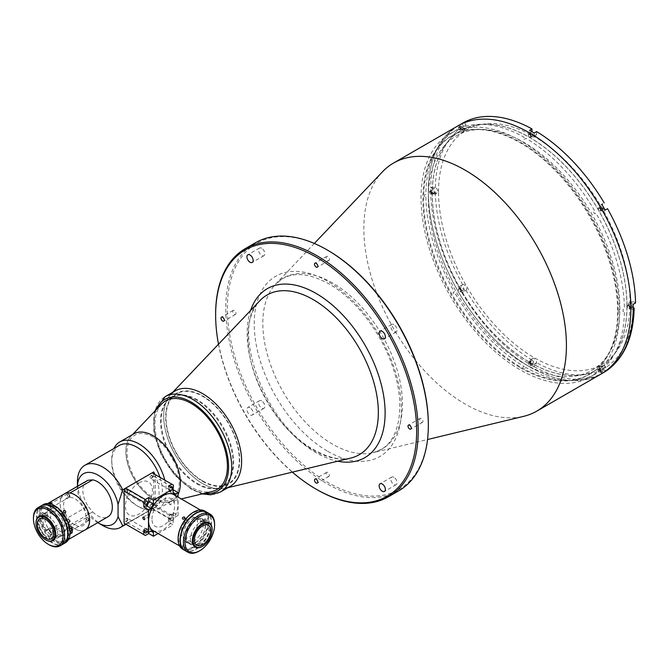 <?xml version="1.0" encoding="UTF-8"?>
<svg xmlns="http://www.w3.org/2000/svg" width="669" height="669" viewBox="0 0 669 669"><rect width="100%" height="100%" fill="white"/><g stroke="black" fill="none" stroke-linecap="round" stroke-linejoin="round"><path stroke-width="0.5" stroke-dasharray="3.35 2.51" d="M618.24 311.068A137.622 79.452 60 0 1 520.934 367.256A137.622 79.452 60 0 1 423.619 198.701A137.622 79.452 60 0 1 520.934 142.522A137.622 79.452 60 0 1 618.24 311.068M175.119 390.922A55.092 31.811 -120 0 0 166.673 435.067A55.092 31.811 -120 0 0 202.665 483.62A55.092 31.811 -120 0 0 230.211 486.346M161.421 404.218A51.237 29.578 -120 0 0 159.08 446.114A51.237 29.578 -120 0 0 191.183 487.099A51.237 29.578 -120 0 0 211.847 491.556M196.786 400.196A51.237 29.578 -120 0 0 171.172 397.654A51.237 29.578 -120 0 0 163.32 438.713A51.237 29.578 -120 0 0 196.786 483.863A51.237 29.578 -120 0 0 222.409 486.396A51.237 29.578 -120 0 0 230.261 445.345A51.237 29.578 -120 0 0 196.786 400.196M202.665 480.919A51.789 29.896 -120 0 0 239.285 459.779A51.789 29.896 -120 0 0 202.665 396.357A51.789 29.896 -120 0 0 166.046 417.498A51.789 29.896 -120 0 0 202.665 480.919M593.328 375.167L595.954 373.653A140.373 81.041 -120 0 0 624.394 310.792L623.031 311.578L623.031 309.513L624.394 308.727A140.373 81.041 -120 0 0 595.954 213.035L594.59 213.821L593.328 211.63L594.691 210.844A140.373 81.041 -120 0 0 526.035 138.366L524.672 139.152L523.426 138.834L522.882 138.115L524.245 137.329A140.373 81.041 -120 0 0 455.589 130.53L454.326 131.258A140.373 81.041 -120 0 0 425.885 194.119L424.522 194.905L424.522 196.97L425.885 196.184A140.373 81.041 -120 0 0 454.326 291.885L452.963 292.671L454.226 294.862L455.589 294.076A140.373 81.041 -120 0 0 524.245 366.553L522.882 367.34L523.426 368.059L524.672 368.368L526.035 367.582A140.373 81.041 -120 0 0 594.691 374.381L590.451 376.831A140.373 81.041 -120 0 0 611.968 264.355A140.373 81.041 -120 0 0 520.273 140.657A140.373 81.041 -120 0 0 450.086 133.7A140.373 81.041 -120 0 0 428.57 246.184A140.373 81.041 -120 0 0 520.273 369.882A140.373 81.041 -120 0 0 590.451 376.831M450.086 133.7L452.963 132.044M520.273 367.724A137.73 79.519 -120 0 0 617.654 311.495A137.73 79.519 -120 0 0 520.273 142.815A137.73 79.519 -120 0 0 422.883 199.044A137.73 79.519 -120 0 0 520.273 367.724M172.786 392.268L170.879 394.275A55.092 31.811 -120 0 0 168.053 439.307A55.092 31.811 -120 0 0 202.665 483.62A55.092 31.811 -120 0 0 225.194 488.337L227.878 487.693M393.941 324.607A4.407 2.542 -120 0 0 391.733 324.39A4.407 2.542 -120 0 0 391.056 327.919A4.407 2.542 -120 0 0 393.941 331.799A4.407 2.542 -120 0 0 396.14 332.016A4.407 2.542 -120 0 0 396.817 328.487A4.407 2.542 -120 0 0 393.941 324.607M250.03 407.689A4.407 2.542 -120 0 0 247.831 407.471A4.407 2.542 -120 0 0 247.154 411A4.407 2.542 -120 0 0 250.03 414.889A4.407 2.542 -120 0 0 252.238 415.106A4.407 2.542 -120 0 0 252.915 411.577A4.407 2.542 -120 0 0 250.03 407.689M261.721 400.94A4.407 2.542 -120 0 0 259.513 400.723A4.407 2.542 -120 0 0 258.844 404.26A4.407 2.542 -120 0 0 261.721 408.14A4.407 2.542 -120 0 0 263.921 408.358A4.407 2.542 -120 0 0 264.598 404.829A4.407 2.542 -120 0 0 261.721 400.94M261.721 248.266A4.407 2.542 -120 0 0 259.513 248.048A4.407 2.542 -120 0 0 258.844 251.586A4.407 2.542 -120 0 0 261.721 255.466A4.407 2.542 -120 0 0 263.921 255.683A4.407 2.542 -120 0 0 264.598 252.154A4.407 2.542 -120 0 0 261.721 248.266M393.941 477.281A4.407 2.542 -120 0 0 391.733 477.064A4.407 2.542 -120 0 0 391.056 480.593A4.407 2.542 -120 0 0 393.941 484.473A4.407 2.542 -120 0 0 396.14 484.691A4.407 2.542 -120 0 0 396.817 481.162A4.407 2.542 -120 0 0 393.941 477.281M421.319 418.459A2.316 1.338 -120 0 0 420.165 418.342A2.316 1.338 -120 0 0 419.814 420.199A2.316 1.338 -120 0 0 421.319 422.239A2.316 1.338 -120 0 0 422.482 422.356A2.316 1.338 -120 0 0 422.833 420.5A2.316 1.338 -120 0 0 421.319 418.459M234.334 310.508A2.316 1.338 -120 0 0 233.18 310.391A2.316 1.338 -120 0 0 232.829 312.247A2.316 1.338 -120 0 0 234.334 314.288A2.316 1.338 -120 0 0 235.496 314.397A2.316 1.338 -120 0 0 235.848 312.548A2.316 1.338 -120 0 0 234.334 310.508M327.827 472.439A2.316 1.338 -120 0 0 326.673 472.322A2.316 1.338 -120 0 0 326.321 474.179A2.316 1.338 -120 0 0 327.827 476.219A2.316 1.338 -120 0 0 328.989 476.336A2.316 1.338 -120 0 0 329.34 474.48A2.316 1.338 -120 0 0 327.827 472.439M327.827 256.528A2.316 1.338 -120 0 0 326.673 256.411A2.316 1.338 -120 0 0 326.321 258.267A2.316 1.338 -120 0 0 327.827 260.308A2.316 1.338 -120 0 0 328.989 260.417A2.316 1.338 -120 0 0 329.34 258.569A2.316 1.338 -120 0 0 327.827 256.528M327.827 250.315A142.137 82.061 -120 0 0 227.326 308.342A142.137 82.061 -120 0 0 327.827 482.424A142.137 82.061 -120 0 0 428.336 424.397M255.433 242.772A143.241 82.697 -120 0 0 233.473 357.555A143.241 82.697 -120 0 0 327.049 483.779A143.241 82.697 -120 0 0 398.665 490.87M382.509 171.757A143.241 82.697 -120 0 0 375.158 288.849A143.241 82.697 -120 0 0 465.139 404.051A143.241 82.697 -120 0 0 523.71 416.327M529.622 366.821A143.241 82.697 -120 0 0 601.239 373.921A143.241 82.697 60 0 1 490.862 335.545A143.241 82.697 60 0 1 428.336 191.393A143.241 82.697 60 0 1 457.997 125.822A143.241 82.697 -120 0 0 436.046 240.597A143.241 82.697 -120 0 0 529.622 366.821M599.533 208.385A1.38 0.794 60 0 1 600.503 210.066A1.38 0.794 60 0 1 599.533 210.635A1.38 0.794 60 0 1 598.554 208.945A1.38 0.794 60 0 1 599.533 208.385M529.622 134.578A1.38 0.794 60 0 1 530.592 136.267A1.38 0.794 60 0 1 529.622 136.827A1.38 0.794 60 0 1 528.644 135.146A1.38 0.794 60 0 1 529.622 134.578M459.703 127.654A1.38 0.794 60 0 1 460.682 129.343A1.38 0.794 60 0 1 459.703 129.903A1.38 0.794 60 0 1 458.733 128.222A1.38 0.794 60 0 1 459.703 127.654M430.752 191.668A1.38 0.794 60 0 1 431.722 193.349A1.38 0.794 60 0 1 430.752 193.91A1.38 0.794 60 0 1 429.774 192.229A1.38 0.794 60 0 1 430.752 191.668M459.703 289.108A1.38 0.794 60 0 1 460.682 290.798A1.38 0.794 60 0 1 459.703 291.358A1.38 0.794 60 0 1 458.733 289.669A1.38 0.794 60 0 1 459.703 289.108M529.622 362.907A1.38 0.794 60 0 1 530.592 364.597A1.38 0.794 60 0 1 529.622 365.157A1.38 0.794 60 0 1 528.644 363.476A1.38 0.794 60 0 1 529.622 362.907M599.533 369.832A1.38 0.794 60 0 1 600.503 371.521A1.38 0.794 60 0 1 599.533 372.081A1.38 0.794 60 0 1 598.554 370.4A1.38 0.794 60 0 1 599.533 369.832M628.484 305.825A1.38 0.794 60 0 1 629.462 307.514A1.38 0.794 60 0 1 628.484 308.075A1.38 0.794 60 0 1 627.514 306.394A1.38 0.794 60 0 1 628.484 305.825M529.622 362.322A137.73 79.519 -120 0 0 627.004 306.101A137.73 79.519 -120 0 0 529.622 137.413A137.73 79.519 -120 0 0 432.233 193.642A137.73 79.519 -120 0 0 529.622 362.322M218.495 344.209A142.137 82.061 -120 0 0 292.353 472.138M215.635 314.647A143.241 82.697 -120 0 0 316.922 489.624M202.665 481.371A52.341 30.214 -120 0 0 239.669 460.004A52.341 30.214 -120 0 0 202.665 395.906A52.341 30.214 -120 0 0 165.653 417.272A52.341 30.214 -120 0 0 202.665 481.371M430.619 192.806A143.241 82.697 60 0 1 430.593 190.088A143.241 82.697 60 0 1 430.619 187.404L433.01 188.783A3.303 1.907 60 0 1 435.168 191.702A3.303 1.907 60 0 1 434.666 194.345A3.303 1.907 60 0 1 433.01 194.186L430.702 192.764A143.241 82.697 -120 0 0 458.7 286.993L462.731 284.668A3.303 1.907 60 0 1 464.378 284.835A3.303 1.907 60 0 1 466.544 287.745A3.303 1.907 60 0 1 466.034 290.396L461.928 292.771A143.241 82.697 60 0 1 458.625 287.043L458.7 286.993M529.539 364.137L531.955 359.989A3.303 1.907 60 0 1 532.641 358.475A3.303 1.907 60 0 1 534.297 358.634A3.303 1.907 60 0 1 536.63 362.69L534.213 366.838A143.241 82.697 60 0 1 529.539 364.137L529.539 361.377A3.303 1.907 60 0 1 530.224 359.863A3.303 1.907 60 0 1 531.88 360.031A3.303 1.907 60 0 1 534.213 364.078L534.213 366.838M603.497 372.616A143.241 82.697 60 0 1 601.824 373.536L602.552 369.213A3.303 1.907 60 0 1 602.552 365.399A3.303 1.907 60 0 1 604.207 365.558A3.303 1.907 60 0 1 605.855 367.306L605.286 371.538M461.97 128.958A1.815 1.054 60 0 1 460.782 127.361A1.815 1.054 60 0 1 461.058 125.906A1.815 1.054 60 0 1 461.97 125.989A1.815 1.054 60 0 1 463.157 127.595A1.815 1.054 60 0 1 462.873 129.05A1.815 1.054 60 0 1 461.97 128.958M459.703 127.294A1.815 1.054 -120 0 0 458.8 127.21A1.815 1.054 -120 0 0 458.516 128.665A1.815 1.054 -120 0 0 459.703 130.263A1.815 1.054 -120 0 0 460.615 130.355A1.815 1.054 -120 0 0 460.899 128.9A1.815 1.054 -120 0 0 459.703 127.294M601.791 209.69A1.815 1.054 60 0 1 600.603 208.084A1.815 1.054 60 0 1 600.879 206.629A1.815 1.054 60 0 1 601.791 206.721A1.815 1.054 60 0 1 602.978 208.318A1.815 1.054 60 0 1 602.694 209.773A1.815 1.054 60 0 1 601.791 209.69M599.533 208.026A1.815 1.054 -120 0 0 598.621 207.934A1.815 1.054 -120 0 0 598.345 209.389A1.815 1.054 -120 0 0 599.533 210.994A1.815 1.054 -120 0 0 600.436 211.078A1.815 1.054 -120 0 0 600.72 209.623A1.815 1.054 -120 0 0 599.533 208.026M531.88 135.882A1.815 1.054 60 0 1 530.693 134.285A1.815 1.054 60 0 1 530.969 132.83A1.815 1.054 60 0 1 531.88 132.914A1.815 1.054 60 0 1 533.068 134.519A1.815 1.054 60 0 1 532.783 135.974A1.815 1.054 60 0 1 531.88 135.882M529.622 134.218A1.815 1.054 -120 0 0 528.711 134.135A1.815 1.054 -120 0 0 528.435 135.59A1.815 1.054 -120 0 0 529.622 137.187A1.815 1.054 -120 0 0 530.525 137.279A1.815 1.054 -120 0 0 530.81 135.824A1.815 1.054 -120 0 0 529.622 134.218M433.01 192.973A1.815 1.054 60 0 1 431.823 191.367A1.815 1.054 60 0 1 432.099 189.912A1.815 1.054 60 0 1 433.01 189.996A1.815 1.054 60 0 1 434.198 191.602A1.815 1.054 60 0 1 433.922 193.057A1.815 1.054 60 0 1 433.01 192.973M430.752 191.301A1.815 1.054 -120 0 0 429.841 191.217A1.815 1.054 -120 0 0 429.565 192.672A1.815 1.054 -120 0 0 430.752 194.278A1.815 1.054 -120 0 0 431.656 194.361A1.815 1.054 -120 0 0 431.94 192.906A1.815 1.054 -120 0 0 430.752 191.301M458.625 287.043L460.314 286.064A3.303 1.907 60 0 1 461.97 286.232A3.303 1.907 60 0 1 464.127 289.142A3.303 1.907 60 0 1 463.617 291.793L466.034 290.396M601.824 373.536L600.135 370.609A3.303 1.907 60 0 1 600.135 366.788A3.303 1.907 60 0 1 601.791 366.955A3.303 1.907 60 0 1 603.438 368.703L605.127 371.63M630.75 307.13A1.815 1.054 60 0 1 629.562 305.532A1.815 1.054 60 0 1 629.838 304.069A1.815 1.054 60 0 1 630.75 304.161A1.815 1.054 60 0 1 631.937 305.766A1.815 1.054 60 0 1 631.653 307.222A1.815 1.054 60 0 1 630.75 307.13M628.484 305.465A1.815 1.054 -120 0 0 627.581 305.373A1.815 1.054 -120 0 0 627.296 306.837A1.815 1.054 -120 0 0 628.484 308.434A1.815 1.054 -120 0 0 629.395 308.526A1.815 1.054 -120 0 0 629.671 307.071A1.815 1.054 -120 0 0 628.484 305.465M601.791 371.136A1.815 1.054 60 0 1 600.603 369.539A1.815 1.054 60 0 1 600.879 368.084A1.815 1.054 60 0 1 601.791 368.167A1.815 1.054 60 0 1 602.978 369.773A1.815 1.054 60 0 1 602.694 371.228A1.815 1.054 60 0 1 601.791 371.136M599.533 369.472A1.815 1.054 -120 0 0 598.621 369.388A1.815 1.054 -120 0 0 598.345 370.843A1.815 1.054 -120 0 0 599.533 372.441A1.815 1.054 -120 0 0 600.436 372.533A1.815 1.054 -120 0 0 600.72 371.078A1.815 1.054 -120 0 0 599.533 369.472M531.88 364.212A1.815 1.054 60 0 1 530.693 362.615A1.815 1.054 60 0 1 530.969 361.16A1.815 1.054 60 0 1 531.88 361.243A1.815 1.054 60 0 1 533.068 362.849A1.815 1.054 60 0 1 532.783 364.304A1.815 1.054 60 0 1 531.88 364.212M529.622 362.548A1.815 1.054 -120 0 0 528.711 362.464A1.815 1.054 -120 0 0 528.435 363.919A1.815 1.054 -120 0 0 529.622 365.517A1.815 1.054 -120 0 0 530.525 365.608A1.815 1.054 -120 0 0 530.81 364.153A1.815 1.054 -120 0 0 529.622 362.548M461.97 290.413A1.815 1.054 60 0 1 460.782 288.816A1.815 1.054 60 0 1 461.058 287.352A1.815 1.054 60 0 1 461.97 287.444A1.815 1.054 60 0 1 463.157 289.05A1.815 1.054 60 0 1 462.873 290.505A1.815 1.054 60 0 1 461.97 290.413M459.703 288.749A1.815 1.054 -120 0 0 458.8 288.657A1.815 1.054 -120 0 0 458.516 290.12A1.815 1.054 -120 0 0 459.703 291.717A1.815 1.054 -120 0 0 460.615 291.809A1.815 1.054 -120 0 0 460.899 290.354A1.815 1.054 -120 0 0 459.703 288.749M438.538 191.886A135.414 78.181 60 0 1 466.586 129.903A135.414 78.181 60 0 1 570.933 166.18A135.414 78.181 60 0 1 630.047 302.455A135.414 78.181 60 0 1 602 364.446A135.414 78.181 60 0 1 497.652 328.161A135.414 78.181 60 0 1 438.538 191.886M428.336 197.781A135.414 78.181 60 0 1 456.383 135.79A135.414 78.181 60 0 1 560.731 172.067A135.414 78.181 60 0 1 619.837 308.342A135.414 78.181 60 0 1 591.797 370.333A135.414 78.181 60 0 1 487.442 334.057A135.414 78.181 60 0 1 428.336 197.781M464.345 122.201L466.034 125.128A3.303 1.907 60 0 1 466.034 128.95A3.303 1.907 60 0 1 462.731 127.035L458.625 125.504A143.241 82.697 60 0 1 460.264 124.518M461.928 123.598L463.617 126.525A3.303 1.907 60 0 1 463.617 130.338A3.303 1.907 60 0 1 460.314 128.431L458.625 125.504M463.617 291.793L461.928 292.771M633.133 309.722L630.75 308.35A3.303 1.907 60 0 1 628.584 305.432A3.303 1.907 60 0 1 629.094 302.781A3.303 1.907 60 0 1 630.75 302.948L633.133 304.328M630.75 308.35L633.158 306.954A3.303 1.907 60 0 1 631.001 304.035A3.303 1.907 60 0 1 631.511 301.393A3.303 1.907 60 0 1 633.158 301.552L635.55 302.932M460.314 286.064L462.731 284.668L460.314 286.064M430.619 187.404L435.427 187.387A3.303 1.907 60 0 1 437.585 190.305A3.303 1.907 60 0 1 437.074 192.956A3.303 1.907 60 0 1 435.427 192.789L430.702 192.764M536.63 131.601L536.63 134.36A3.303 1.907 60 0 1 535.944 135.874A3.303 1.907 60 0 1 533.402 134.987A3.303 1.907 60 0 1 531.955 131.659L529.539 133.056L529.539 130.296M534.213 132.997L534.213 135.748A3.303 1.907 60 0 1 533.528 137.262A3.303 1.907 60 0 1 530.985 136.376A3.303 1.907 60 0 1 529.539 133.056M607.544 208.695L603.438 211.07A3.303 1.907 60 0 1 600.135 209.154A3.303 1.907 60 0 1 600.135 205.341L601.824 204.363M605.127 210.091L603.438 211.07M604.968 209.798A3.303 1.907 60 0 1 602.552 207.766A3.303 1.907 60 0 1 601.991 204.647M626.928 306.051A137.622 79.452 60 0 1 529.622 362.238A137.622 79.452 60 0 1 432.308 193.692A137.622 79.452 60 0 1 529.622 137.505A137.622 79.452 60 0 1 626.928 306.051M153.134 498.631A38.459 22.202 -120 0 0 168.864 501.926A38.459 22.202 -120 0 0 179.049 472.657A38.459 22.202 -120 0 0 153.134 435.828A38.459 22.202 -120 0 0 130.957 436.263A38.459 22.202 -120 0 0 128.983 467.698A38.459 22.202 -120 0 0 153.134 498.631M161.63 404.001A51.237 29.578 -120 0 0 159.005 445.889A51.237 29.578 -120 0 0 191.183 487.099A51.237 29.578 -120 0 0 212.14 491.489M222.409 486.396L216.798 489.641A51.237 29.578 -120 0 0 216.806 489.633A51.237 29.578 -120 0 0 224.659 448.581A51.237 29.578 -120 0 0 191.183 403.432A51.237 29.578 -120 0 0 165.569 400.89L171.172 397.654M197.422 483.495A51.237 29.578 -120 0 0 223.036 486.037A51.237 29.578 -120 0 0 230.889 444.977A51.237 29.578 -120 0 0 197.422 399.828A51.237 29.578 -120 0 0 171.799 397.294A51.237 29.578 -120 0 0 163.947 438.346A51.237 29.578 -120 0 0 197.422 483.495M69.986 530.475A1.873 1.079 60 0 1 68.982 528.836A1.873 1.079 60 0 1 69.308 527.506A1.873 1.079 60 0 1 70.245 527.598A1.873 1.079 60 0 1 70.956 528.251M87.547 517.614A1.873 1.079 -120 0 0 86.61 517.522A1.873 1.079 -120 0 0 86.318 519.019A1.873 1.079 -120 0 0 87.547 520.674A1.873 1.079 -120 0 0 88.484 520.766A1.873 1.079 -120 0 0 88.768 519.261A1.873 1.079 -120 0 0 87.547 517.614M63.68 541.004C63.003 541.723 63.563 541.673 65.37 540.853C66.08 540.226 65.52 540.276 63.68 541.004L63.254 541.455L60.971 535.576L61.397 535.108C63.237 534.406 63.798 534.355 63.078 534.957C61.289 535.802 60.728 535.852 61.397 535.108M65.37 540.853L65.821 540.46L63.538 534.581L63.078 534.957M64.5 493.847A20.772 11.992 -120 0 0 61.314 510.489A20.772 11.992 -120 0 0 74.886 528.794A20.772 11.992 -120 0 0 85.264 529.823M72.101 527.59L70.245 526.52L67.519 528.092L69.76 528.936A20.772 11.992 -120 0 0 68.924 524.881M60.611 510.472A20.772 11.992 -120 0 0 55.251 506.207A20.772 11.992 -120 0 0 49.949 504.292L49.757 505.028A20.221 11.674 -120 0 1 54.858 506.885A20.221 11.674 -120 0 1 68.974 528.936M70.002 534.013L67.519 533.31L70.053 531.855M53.211 533.26A3.194 1.848 -120 0 0 52.634 529.547A3.194 1.848 -120 0 0 49.657 528.058A3.194 1.848 -120 0 0 49.297 528.393L48.377 529.706A20.772 11.992 -120 0 0 52.291 534.573L53.211 533.26L50.484 534.832L49.949 535.928A20.772 11.992 -120 0 0 55.251 540.126A20.772 11.992 -120 0 0 65.637 541.154A20.772 11.992 -120 0 0 69.76 534.155M61.397 513.825C60.728 515.214 61.289 515.908 63.078 515.924C63.798 514.461 63.237 513.759 61.397 513.825L63.396 510.823M51.254 532.357A1.873 1.079 60 0 1 50.033 530.701A1.873 1.079 60 0 1 50.317 529.204A1.873 1.079 60 0 1 51.254 529.296A1.873 1.079 60 0 1 52.483 530.943A1.873 1.079 60 0 1 52.19 532.449A1.873 1.079 60 0 1 51.254 532.357M68.556 519.311A1.873 1.079 -120 0 0 67.619 519.219A1.873 1.079 -120 0 0 67.326 520.716A1.873 1.079 -120 0 0 68.556 522.372A1.873 1.079 -120 0 0 69.492 522.464A1.873 1.079 -120 0 0 69.777 520.959A1.873 1.079 -120 0 0 68.556 519.311M50.794 503.807A1.873 1.079 60 0 1 51.254 503.974A1.873 1.079 60 0 1 52.483 505.622A1.873 1.079 60 0 1 52.19 507.127A1.873 1.079 60 0 1 51.254 507.035A1.873 1.079 60 0 1 50.033 505.379A1.873 1.079 60 0 1 50.317 503.882A1.873 1.079 60 0 1 50.326 503.882M68.556 493.99A1.873 1.079 -120 0 0 67.619 493.898A1.873 1.079 -120 0 0 67.326 495.394A1.873 1.079 -120 0 0 68.556 497.05A1.873 1.079 -120 0 0 69.492 497.142A1.873 1.079 -120 0 0 69.777 495.637A1.873 1.079 -120 0 0 68.556 493.99M48.477 503.548L49.297 505.68L46.571 507.253A3.194 1.848 -120 0 0 48.528 509.686A3.194 1.848 -120 0 0 50.125 509.845A3.194 1.848 -120 0 0 50.484 506.901L49.757 505.028M49.297 505.68A3.194 1.848 -120 0 0 51.254 508.114A3.194 1.848 -120 0 0 52.851 508.273A3.194 1.848 -120 0 0 53.211 505.329L52.291 502.946M42.54 512.462C41.252 513.917 41.252 514.662 42.54 514.712C43.761 513.215 43.761 512.462 42.54 512.462L47.114 515.097C48.319 515.097 48.319 515.841 47.114 517.346L42.54 514.712M47.114 517.346C45.81 517.296 45.81 516.543 47.114 515.097M50.56 503.941L49.949 504.292M40.566 515.138A20.221 11.674 -120 0 1 45.843 505.379L46.036 504.643A20.772 11.992 -120 0 0 44.865 505.179A20.772 11.992 -120 0 0 40.566 514.687A20.772 11.992 -120 0 0 46.036 531.061L45.843 531.002A20.221 11.674 -120 0 1 40.566 515.138L40.566 514.687M49.297 528.393L46.571 529.965A3.194 1.848 -120 0 1 46.93 529.631A3.194 1.848 -120 0 1 49.907 531.127A3.194 1.848 -120 0 1 50.484 534.832M49.949 535.928L52.291 534.573M49.757 535.869A20.221 11.674 -120 0 0 54.858 539.9A20.221 11.674 -120 0 0 68.974 534.155M63.078 515.924L65.654 512.412M48.377 529.706L46.036 531.061M46.036 504.643L47.992 503.514M70.245 526.52A3.194 1.848 -120 0 0 67.987 527.707A3.194 1.848 -120 0 0 70.044 531.612M159.975 477.348A35.808 20.672 60 0 1 154.949 507.528A35.808 20.672 60 0 1 137.045 505.756L138.993 506.885A38.568 22.261 60 0 1 111.723 459.653A38.568 22.261 60 0 1 113.931 448.514M154.848 474.388A35.808 20.672 60 0 1 153.728 507.93L125.68 524.12L152.164 508.833L171.849 520.189L173.405 517.488L155.283 507.027L155.283 474.639L173.405 485.109M77.445 487.091L77.445 486.313A29.202 16.859 -120 0 0 77.445 487.091A29.202 16.859 -120 0 0 97.774 522.665M102.767 525.55A35.808 20.672 60 0 1 77.445 481.688M69.986 525.04L92.69 511.927L88.015 506.115L65.311 519.228L69.986 525.04A20.823 12.025 -120 0 0 74.886 528.836A20.823 12.025 -120 0 0 84.511 530.258M92.69 511.927A20.823 12.025 -120 0 0 97.59 515.724A20.823 12.025 -120 0 0 108.002 516.761M164.808 480.141A38.568 22.261 60 0 1 158.277 508.791A38.568 22.261 60 0 1 138.993 506.885L137.045 505.756A35.808 20.672 60 0 1 111.723 461.903A35.808 20.672 60 0 1 119.141 445.504M178.079 494.358A38.568 22.261 60 0 1 172.418 500.629A38.568 22.261 60 0 1 153.134 498.714A38.568 22.261 60 0 1 127.946 464.738A38.568 22.261 60 0 1 133.859 433.83M153.134 437.091A36.912 21.308 -120 0 0 127.035 452.16A36.912 21.308 -120 0 0 153.134 497.368A36.912 21.308 -120 0 0 179.242 482.299A36.912 21.308 -120 0 0 153.134 437.091M87.179 480.685A20.823 12.025 -120 0 0 88.015 506.115M63.739 494.282A20.823 12.025 -120 0 0 65.311 519.228M74.886 524.881A15.972 9.224 60 0 1 63.588 505.312A15.972 9.224 60 0 1 74.886 498.79A15.972 9.224 60 0 1 86.184 518.358A15.972 9.224 60 0 1 74.886 524.881M87.547 520.265A1.38 0.794 -120 0 0 88.517 519.704A1.38 0.794 -120 0 0 87.547 518.015A1.38 0.794 -120 0 0 86.569 518.584A1.38 0.794 -120 0 0 87.547 520.265M68.447 521.837A1.38 0.794 -120 0 0 69.425 521.268A1.38 0.794 -120 0 0 68.447 519.587A1.38 0.794 -120 0 0 67.477 520.148A1.38 0.794 -120 0 0 68.447 521.837M68.447 496.649A1.38 0.794 -120 0 0 69.425 496.089A1.38 0.794 -120 0 0 68.447 494.408A1.38 0.794 -120 0 0 67.477 494.968A1.38 0.794 -120 0 0 68.447 496.649M65.503 493.371L69.793 492.986M151.319 506.768A1.38 0.794 120 0 0 152.289 505.078A1.38 0.794 120 0 0 151.319 504.518A1.38 0.794 120 0 0 150.341 506.199A1.38 0.794 120 0 0 151.319 506.768M126.525 521.076A1.38 0.794 120 0 0 127.503 519.387A1.38 0.794 120 0 0 126.525 518.826A1.38 0.794 120 0 0 125.555 520.515A1.38 0.794 120 0 0 126.525 521.076M153.728 473.744L153.728 507.93M138.926 482.876A19.117 11.039 -60 0 1 152.44 490.678A19.117 11.039 -60 0 1 138.926 514.093A19.117 11.039 -60 0 1 125.404 506.291A19.117 11.039 -60 0 1 138.926 482.876M126.525 492.451A1.38 0.794 120 0 0 127.503 490.762A1.38 0.794 120 0 0 126.525 490.201A1.38 0.794 120 0 0 125.555 491.891A1.38 0.794 120 0 0 126.525 492.451M151.319 478.134A1.38 0.794 120 0 0 152.289 476.453A1.38 0.794 120 0 0 151.319 475.885A1.38 0.794 120 0 0 150.341 477.574A1.38 0.794 120 0 0 151.319 478.134M70.053 532.39A21.483 12.402 60 0 1 54.858 540.937A21.483 12.402 60 0 1 39.663 514.62A21.483 12.402 60 0 1 54.858 505.848M43.452 504.535A22.035 12.719 -120 0 0 40.073 522.196A22.035 12.719 -120 0 0 54.473 541.614A22.035 12.719 -120 0 0 65.487 542.701M41.319 505.772A22.035 12.719 -120 0 0 38.175 523.484A22.035 12.719 -120 0 0 52.525 542.735A22.035 12.719 -120 0 0 63.354 543.93M52.525 536.17A13.99 8.078 -120 0 0 59.516 536.864A13.99 8.078 -120 0 0 61.665 525.65A13.99 8.078 -120 0 0 52.525 513.315A13.99 8.078 -120 0 0 45.525 512.621A13.99 8.078 -120 0 0 43.385 523.835A13.99 8.078 -120 0 0 52.525 536.17M58.755 511.701A11.565 6.682 -120 0 0 52.968 511.124A11.565 6.682 -120 0 0 51.195 520.398A11.565 6.682 -120 0 0 58.755 530.592A11.565 6.682 -120 0 0 64.542 531.161A11.565 6.682 -120 0 0 66.315 521.895A11.565 6.682 -120 0 0 58.755 511.701M36.009 523.083A13.99 8.078 -120 0 0 45.902 539.992M54.858 535.091A14.325 8.271 -120 0 0 64.985 529.238A14.325 8.271 -120 0 0 54.858 511.701A14.325 8.271 -120 0 0 44.731 517.547A14.325 8.271 -120 0 0 54.858 535.091M63.17 544.048A22.035 12.719 60 0 1 52.149 542.952A22.035 12.719 60 0 1 37.757 523.534A22.035 12.719 60 0 1 41.127 505.873M52.149 514.16A13.221 7.635 60 0 1 61.498 530.358A13.221 7.635 60 0 1 52.149 535.752A13.221 7.635 60 0 1 42.799 519.562A13.221 7.635 60 0 1 52.149 514.16M49.029 544.75A22.035 12.719 60 0 1 33.45 517.764M48.252 516.409A13.221 7.635 60 0 1 57.601 532.608A13.221 7.635 60 0 1 48.252 538.001A13.221 7.635 60 0 1 38.902 521.812A13.221 7.635 60 0 1 48.252 516.409M185.054 522.389C184.335 520.934 184.895 520.231 186.743 520.29C187.412 521.678 186.852 522.38 185.054 522.389L182.486 518.876M152.9 530.534A20.772 11.992 120 0 0 168.897 524.964A20.772 11.992 120 0 0 177.971 504.066A20.772 11.992 120 0 0 173.664 494.558M207.959 521.385A20.772 11.992 120 0 0 203.66 511.877A20.772 11.992 120 0 0 187.655 517.438A20.772 11.992 120 0 0 178.59 538.344A20.772 11.992 120 0 0 182.888 547.852A20.772 11.992 120 0 0 198.894 542.283A20.772 11.992 120 0 0 207.959 521.385M205.592 518.927L206.596 520.599L205.592 521.176L204.655 519.47L205.592 518.927L204.655 519.47M182.771 547.326C182.06 546.69 182.62 546.74 184.452 547.476C185.129 548.195 184.569 548.145 182.771 547.326L182.319 546.924L184.602 541.045L185.054 541.43C186.843 542.266 187.412 542.316 186.743 541.581C184.895 540.87 184.335 540.82 185.054 541.43M201.018 521.569C199.814 521.561 199.814 522.313 201.018 523.819C202.331 523.76 202.331 523.016 201.018 521.569L200.357 521.486L204.923 518.851M206.596 520.599L205.592 521.176M201.018 523.819L206.295 521.235M184.452 547.476L184.887 547.919L187.169 542.041L186.743 541.581M186.743 520.29L184.736 517.296M193.274 512.32A21.483 12.402 -60 0 1 208.469 521.092A21.483 12.402 -60 0 1 193.274 547.409A21.483 12.402 -60 0 1 178.088 538.854M182.645 549.174A22.035 12.719 120 0 0 193.667 548.078A22.035 12.719 120 0 0 208.059 528.661A22.035 12.719 120 0 0 204.681 510.999M184.736 550.378A22.035 12.719 120 0 0 195.616 549.207A22.035 12.719 120 0 0 209.974 529.915A22.035 12.719 120 0 0 206.771 512.211M195.616 542.634A13.99 8.078 120 0 0 204.756 530.308A13.99 8.078 120 0 0 202.607 519.094A13.99 8.078 120 0 0 195.616 519.788A13.99 8.078 120 0 0 186.475 532.114A13.99 8.078 120 0 0 188.616 543.328A13.99 8.078 120 0 0 195.616 542.634M202.239 546.464A13.99 8.078 120 0 0 212.132 529.547M189.377 518.166A11.565 6.682 120 0 0 181.826 528.359A11.565 6.682 120 0 0 183.599 537.633A11.565 6.682 120 0 0 189.377 537.056A11.565 6.682 120 0 0 196.937 526.863A11.565 6.682 120 0 0 195.164 517.597A11.565 6.682 120 0 0 189.377 518.166M193.274 541.556A14.325 8.271 120 0 0 203.401 524.011A14.325 8.271 120 0 0 193.274 518.166A14.325 8.271 120 0 0 183.147 535.71A14.325 8.271 120 0 0 193.274 541.556M206.913 512.287A22.035 12.719 -60 0 1 210.292 529.948A22.035 12.719 -60 0 1 195.892 549.366A22.035 12.719 -60 0 1 184.878 550.462M195.892 542.166A13.221 7.635 -60 0 1 186.542 536.772A13.221 7.635 -60 0 1 195.892 520.574A13.221 7.635 -60 0 1 205.241 525.976A13.221 7.635 -60 0 1 195.892 542.166M214.59 524.178A22.035 12.719 -60 0 1 199.011 551.164M199.788 544.415A13.221 7.635 -60 0 1 190.439 539.022A13.221 7.635 -60 0 1 199.788 522.824A13.221 7.635 -60 0 1 209.138 528.226A13.221 7.635 -60 0 1 199.788 544.415M127.854 490.561A1.873 1.079 120 0 0 127.461 489.7A1.873 1.079 120 0 0 126.023 490.201A1.873 1.079 120 0 0 125.203 492.091A1.873 1.079 120 0 0 125.588 492.944A1.873 1.079 120 0 0 127.035 492.443A1.873 1.079 120 0 0 127.854 490.561M152.164 475.35A1.873 1.079 120 0 0 150.759 475.952A1.873 1.079 120 0 0 149.998 477.775A1.873 1.079 120 0 0 150.383 478.636A1.873 1.079 120 0 0 152.164 477.699L153.117 476.52L152.164 475.35L171.933 486.756M170.453 487.3A1.873 1.079 120 0 0 169.675 489.139A1.873 1.079 120 0 0 170.06 490.001A1.873 1.079 120 0 0 172.201 488.311M174.383 501.859A1.38 0.794 -120 0 0 173.781 500.479A1.38 0.794 -120 0 0 172.719 500.103A1.38 0.794 -120 0 0 172.435 500.738A1.38 0.794 -120 0 0 173.037 502.126A1.38 0.794 -120 0 0 174.091 502.494A1.38 0.794 -120 0 0 174.383 501.859M170.093 504.334C169.399 502.536 168.747 502.16 168.145 503.213C168.747 505.062 169.399 505.438 170.093 504.334L169.792 504.978L174.091 502.494M172.719 500.103L168.145 503.213M152.164 503.974A1.873 1.079 120 0 0 150.759 504.577A1.873 1.079 120 0 0 149.998 506.408A1.873 1.079 120 0 0 150.383 507.261A1.873 1.079 120 0 0 152.164 506.324L153.117 505.145L152.164 503.974L171.933 515.381A1.873 1.079 -60 0 1 172.326 516.234A1.873 1.079 -60 0 1 171.507 518.124A1.873 1.079 -60 0 1 170.06 518.626A1.873 1.079 -60 0 1 169.675 517.764A1.873 1.079 -60 0 1 170.495 515.883A1.873 1.079 -60 0 1 171.933 515.381M149.062 516.476C148.459 514.628 147.816 514.252 147.113 515.356C147.807 517.154 148.459 517.53 149.062 516.476L144.487 519.587M143.107 517.196L147.423 514.712L147.113 515.356M127.854 519.186A1.873 1.079 120 0 0 127.461 518.333A1.873 1.079 120 0 0 126.023 518.835A1.873 1.079 120 0 0 125.203 520.716A1.873 1.079 120 0 0 125.588 521.577A1.873 1.079 120 0 0 127.035 521.076A1.873 1.079 120 0 0 127.854 519.186M147.205 531.746A1.873 1.079 120 0 0 147.531 530.55A1.873 1.079 120 0 0 147.147 529.689A1.873 1.079 120 0 0 145.332 530.668M155.283 474.639L152.164 472.841M148.744 532.323L148.744 529.856A3.579 2.066 120 0 0 148 528.217A3.579 2.066 120 0 0 146.21 528.393L143.802 529.781M168.471 522.146L168.471 518.458A3.579 2.066 120 0 1 170.996 514.076L173.405 512.688L178.079 515.389L175.671 516.777A3.579 2.066 120 0 0 173.146 521.159L173.146 524.839L168.471 522.146L171.849 520.189M173.405 512.688L173.405 517.488M158.093 533.528L173.146 524.839M152.164 508.833L155.283 507.027M178.079 515.389L178.079 497.109M168.471 486.154L168.471 489.833A3.579 2.066 120 0 0 169.207 491.472A3.579 2.066 120 0 0 170.996 491.297L173.146 490.059M151.98 519.069A15.972 9.224 -60 0 1 163.278 499.5A15.972 9.224 -60 0 1 174.576 506.023A15.972 9.224 -60 0 1 163.278 525.591A15.972 9.224 -60 0 1 151.98 519.069M220.285 492.075A55.092 31.811 60 0 1 192.739 489.348A55.092 31.811 60 0 1 156.747 440.804A55.092 31.811 60 0 1 165.193 396.658M156.253 409.654A52.884 30.531 -120 0 0 191.183 488.445A52.884 30.531 -120 0 0 204.555 493.312M327.827 451.366A104.096 60.101 -120 0 0 401.433 408.868A104.096 60.101 -120 0 0 327.827 281.381A104.096 60.101 -120 0 0 254.22 323.88A104.096 60.101 -120 0 0 327.827 451.366M313.151 450.128A92.197 53.227 -120 0 0 350.849 458.031C340.655 460.498 328.705 457.905 314.999 450.254C263.511 424.196 229.818 325.577 259.965 300.607A92.197 53.227 -120 0 0 255.232 375.978A92.197 53.227 -120 0 0 313.151 450.128M250.591 310.458A97.557 56.321 -120 0 0 316.144 452.771A97.557 56.321 -120 0 0 337.628 461.217M332.627 282.987A98.736 57.007 -120 0 0 275.67 284.099A98.736 57.007 -120 0 0 270.602 364.814A98.736 57.007 -120 0 0 332.627 444.224A98.736 57.007 -120 0 0 373.001 452.687A98.736 57.007 -120 0 0 399.15 377.542A98.736 57.007 -120 0 0 332.627 282.987M462.011 292.721A143.241 82.697 -120 0 0 529.614 364.095M534.297 366.796A143.241 82.697 -120 0 0 601.899 373.486M534.213 364.078L536.63 362.69M603.438 368.703L605.855 367.306M463.617 126.525L466.034 125.128M630.75 302.948L633.158 301.552M633.209 306.979A139.93 80.79 60 0 1 605.897 367.365M600.135 370.609L602.552 369.213M602.585 369.28A139.93 80.79 60 0 1 536.63 362.74M529.539 361.377L531.955 359.989M531.955 360.047A139.93 80.79 60 0 1 466 290.421M462.697 284.693A139.93 80.79 60 0 1 435.377 192.764M433.01 194.186L435.427 192.789M433.01 188.783L435.427 187.387M534.213 135.748L536.63 134.36M458.7 125.463A143.241 82.697 -120 0 0 430.702 187.362M435.377 187.362A139.93 80.79 60 0 1 462.697 126.976M460.314 128.431L462.731 127.035M53.211 505.329L50.484 506.901M146.21 528.393L148.744 529.856M168.471 518.458L173.146 521.159M170.996 514.076L175.671 516.777M170.996 491.297L168.471 489.833M154.581 411.418L153.82 431.547L160.953 454.209L174.458 474.906L191.635 489.457L202.197 493.889M314.33 243.449L275.67 284.099L282.435 278.747C294.511 271.823 310.023 273.546 328.972 283.899C356.184 299.168 383.203 335.077 393.907 370.651C405.715 407.379 398.925 440.185 381.021 449.501L373.001 452.687L427.533 439.533M391.733 324.39L380.051 331.13M259.513 400.723L247.831 407.471M259.513 248.048L247.831 254.797M391.733 477.064L380.051 483.804M420.165 418.342L408.475 425.091M233.18 310.391L221.489 317.139M326.673 472.322L314.982 479.071M326.673 256.411L314.982 263.16M328.989 260.417L317.298 267.165M328.989 476.336L317.298 483.077M235.496 314.397L223.806 321.145M422.482 422.356L410.791 429.105M396.14 484.691L384.458 491.439M263.921 255.683L252.238 262.432M263.921 408.358L252.238 415.106M396.14 332.016L384.458 338.765M458.8 127.21L461.058 125.906M598.621 207.934L600.879 206.629M528.711 134.135L530.969 132.83M429.841 191.217L432.099 189.912M627.581 305.373L629.838 304.069M598.621 369.388L600.879 368.084M528.711 362.464L530.969 361.16M458.8 288.657L461.058 287.352M456.383 135.79L466.586 129.903M591.797 370.333L602 364.446M460.615 291.809L462.873 290.505M530.525 365.608L532.783 364.304M600.436 372.533L602.694 371.228M629.395 308.526L631.653 307.222M629.094 302.781L631.511 301.393M600.135 366.788L602.552 365.399M530.224 359.863L532.641 358.475M434.666 194.345L437.074 192.956M431.656 194.361L433.922 193.057M533.528 137.262L535.944 135.874M530.525 137.279L532.783 135.974M600.436 211.078L602.694 209.773M460.615 130.355L462.873 129.05M463.617 130.338L466.034 128.95M168.864 501.926L181.249 498.94M223.036 486.037L216.806 489.633M171.799 397.294L165.569 400.89M130.957 436.263L132.546 434.591M86.61 517.522L69.308 527.506M68.539 539.482L65.637 541.154M67.619 519.219L50.317 529.204M67.619 493.898L50.317 503.882M52.851 508.273L50.125 509.845M69.492 497.142L52.19 507.127M69.492 522.464L52.19 532.449M49.657 528.058L46.93 529.631M47.767 503.506L44.865 505.179M88.484 520.766L71.182 530.751M125.948 524.279L154.949 507.528M158.277 508.791L172.418 500.629M111.723 461.903L111.723 459.653M59.516 536.864L52.893 540.686M52.968 511.124L39.73 518.776M64.542 531.161L51.296 538.813M45.525 512.621L38.902 516.451M200.365 509.97L203.66 511.877M179.601 545.946L182.888 547.852M202.607 519.094L209.23 522.915M183.599 537.633L196.845 545.277M195.164 517.597L208.41 525.24M188.616 543.328L195.239 547.15M147.147 501.064L127.461 489.7M147.147 529.689L127.461 518.333M145.273 532.934L125.588 521.577M148 528.217L152.674 530.91M170.06 518.626L150.383 507.261M170.06 490.001L150.383 478.636M169.207 491.472L173.881 494.174M145.273 504.309L125.588 492.944"/><path stroke-width="1" d="M230.211 486.346A55.092 31.811 -120 0 0 238.649 442.201A55.092 31.811 -120 0 0 202.665 393.656A55.092 31.811 -120 0 0 175.119 390.922L165.193 396.658A55.092 31.811 60 0 1 192.739 399.385A55.092 31.811 60 0 1 228.731 447.929A55.092 31.811 60 0 1 220.285 492.075L230.211 486.346M211.847 491.556A51.237 29.578 -120 0 0 216.798 489.641A51.237 29.578 -120 0 0 224.65 448.581A51.237 29.578 -120 0 0 191.183 403.432A51.237 29.578 -120 0 0 165.561 400.898A51.237 29.578 -120 0 0 161.421 404.218M225.194 488.337A55.092 31.811 -120 0 0 239.778 446.415A55.092 31.811 -120 0 0 202.665 393.656A55.092 31.811 -120 0 0 170.879 394.275M382.25 331.356A4.407 2.542 -120 0 0 380.051 331.13A4.407 2.542 -120 0 0 379.373 334.667A4.407 2.542 -120 0 0 382.25 338.547A4.407 2.542 -120 0 0 384.458 338.765A4.407 2.542 -120 0 0 385.135 335.236A4.407 2.542 -120 0 0 382.25 331.356M250.03 255.014A4.407 2.542 -120 0 0 247.831 254.797A4.407 2.542 -120 0 0 247.154 258.326A4.407 2.542 -120 0 0 250.03 262.215A4.407 2.542 -120 0 0 252.238 262.432A4.407 2.542 -120 0 0 252.915 258.903A4.407 2.542 -120 0 0 250.03 255.014M382.25 484.03A4.407 2.542 -120 0 0 380.051 483.804A4.407 2.542 -120 0 0 379.373 487.341A4.407 2.542 -120 0 0 382.25 491.222A4.407 2.542 -120 0 0 384.458 491.439A4.407 2.542 -120 0 0 385.135 487.91A4.407 2.542 -120 0 0 382.25 484.03M409.637 425.208A2.316 1.338 -120 0 0 408.475 425.091A2.316 1.338 -120 0 0 408.123 426.947A2.316 1.338 -120 0 0 409.637 428.988A2.316 1.338 -120 0 0 410.791 429.105A2.316 1.338 -120 0 0 411.151 427.248A2.316 1.338 -120 0 0 409.637 425.208M222.652 317.257A2.316 1.338 -120 0 0 221.489 317.139A2.316 1.338 -120 0 0 221.138 318.996A2.316 1.338 -120 0 0 222.652 321.028A2.316 1.338 -120 0 0 223.806 321.145A2.316 1.338 -120 0 0 224.165 319.289A2.316 1.338 -120 0 0 222.652 317.257M316.144 479.188A2.316 1.338 -120 0 0 314.982 479.071A2.316 1.338 -120 0 0 314.631 480.927A2.316 1.338 -120 0 0 316.144 482.968A2.316 1.338 -120 0 0 317.298 483.077A2.316 1.338 -120 0 0 317.658 481.228A2.316 1.338 -120 0 0 316.144 479.188M316.144 263.277A2.316 1.338 -120 0 0 314.982 263.16A2.316 1.338 -120 0 0 314.631 265.016A2.316 1.338 -120 0 0 316.144 267.048A2.316 1.338 -120 0 0 317.298 267.165A2.316 1.338 -120 0 0 317.658 265.309A2.316 1.338 -120 0 0 316.144 263.277M292.353 472.138A142.137 82.061 -120 0 0 316.144 489.173L316.922 489.624A143.241 82.697 -120 0 0 388.538 496.716L398.665 490.87A143.241 82.697 -120 0 0 428.336 425.3L428.336 424.397A142.137 82.061 -120 0 0 327.827 250.323A142.137 82.061 -120 0 0 327.827 250.315L327.049 249.872A143.241 82.697 -120 0 0 255.433 242.772L245.306 248.625A143.241 82.697 -120 0 0 215.635 314.196A143.241 82.697 -120 0 0 215.635 314.647M428.336 425.3A143.241 82.697 -120 0 0 327.049 249.872L327.827 250.323M388.538 496.716A143.241 82.697 -120 0 0 410.498 381.94A143.241 82.697 -120 0 0 316.922 255.717A143.241 82.697 -120 0 0 245.306 248.625M316.922 489.624L316.144 489.173A142.137 82.061 -120 0 0 416.645 431.145A142.137 82.061 -120 0 0 316.144 257.063A142.137 82.061 -120 0 0 215.635 315.091A142.137 82.061 -120 0 0 218.495 344.209M427.533 439.533L523.71 416.327A143.241 82.697 -120 0 0 536.755 411.142A143.241 82.697 -120 0 0 558.715 296.367A143.241 82.697 -120 0 0 465.139 170.143A143.241 82.697 -120 0 0 393.523 163.052A143.241 82.697 -120 0 0 382.509 171.757L314.33 243.449M601.991 204.647A3.303 1.907 60 0 1 602.552 203.945L601.824 204.363A143.241 82.697 60 0 1 605.127 210.091L607.544 208.695A143.241 82.697 60 0 1 635.55 302.932L633.133 304.328A143.241 82.697 60 0 1 633.158 307.046A143.241 82.697 60 0 1 633.133 309.722L634.179 308.35C633.351 338.088 623.725 359.153 605.286 371.538L605.127 371.63A143.241 82.697 60 0 1 603.497 372.616L601.239 373.921A143.241 82.697 -120 0 0 623.19 259.137A143.241 82.697 -120 0 0 529.622 132.914A143.241 82.697 -120 0 0 457.997 125.822A143.241 82.697 60 0 1 568.382 164.198A143.241 82.697 60 0 1 630.9 308.342A143.241 82.697 60 0 1 601.239 373.921L536.755 411.142M393.523 163.052L460.264 124.518A143.241 82.697 60 0 1 461.928 123.598L464.345 122.201A143.241 82.697 60 0 1 531.955 128.9L529.539 130.296A143.241 82.697 60 0 1 534.213 132.997L536.63 131.601A143.241 82.697 60 0 1 604.241 202.966M633.158 306.954L634.179 308.35M531.955 131.659L531.955 128.9M605.855 209.673A3.303 1.907 60 0 1 604.968 209.798M181.249 498.94L212.14 491.489A51.237 29.578 -120 0 0 216.798 489.633M165.569 400.89A51.237 29.578 -120 0 0 161.63 404.001L132.546 434.591M70.956 528.251A1.873 1.079 60 0 1 71.182 530.751A1.873 1.079 60 0 1 70.245 530.659A1.873 1.079 60 0 1 69.986 530.475M65.37 512.671C63.563 512.671 63.003 511.969 63.68 510.572C65.52 510.522 66.08 511.216 65.37 512.671L65.654 512.412M68.539 539.482L85.264 529.823A20.772 11.992 -120 0 0 88.45 513.182A20.772 11.992 -120 0 0 74.886 494.876A20.772 11.992 -120 0 0 64.5 493.847L47.767 503.506M68.924 524.881A20.772 11.992 -120 0 0 60.611 510.472M69.81 528.911L72.101 527.59A20.772 11.992 -120 0 1 72.101 532.808L70.002 534.013M50.326 503.882A1.873 1.079 60 0 1 50.794 503.807M47.992 503.514L48.377 503.297A20.772 11.992 -120 0 1 52.291 502.946L50.56 503.941M70.044 531.612A3.194 1.848 -120 0 0 70.245 531.738L72.101 532.808M122.728 525.826A35.808 20.672 60 0 1 120.671 527.323A35.808 20.672 60 0 1 102.767 525.55L98.092 522.849A29.202 16.859 -120 0 0 118.053 516.635L122.728 525.826L125.68 524.12L124.116 523.225L145.357 535.484L148.744 533.536L148.744 532.323M84.863 465.298A35.808 20.672 60 0 1 102.767 467.071A35.808 20.672 60 0 1 122.728 489.842L118.053 504.434A29.202 16.859 -120 0 0 98.092 475.174A29.202 16.859 -120 0 0 77.453 486.304L77.445 481.688A35.808 20.672 60 0 1 84.863 465.298L119.141 445.504A35.808 20.672 60 0 1 137.045 447.285A35.808 20.672 60 0 1 159.975 477.348M154.848 474.388A35.808 20.672 60 0 0 153.728 471.946L122.728 489.842M97.774 522.665A29.202 16.859 -120 0 0 98.092 522.849L102.767 525.55M84.511 530.258A20.823 12.025 -120 0 0 85.297 529.865A20.823 12.025 -120 0 0 88.484 513.182A20.823 12.025 -120 0 0 74.886 494.834A20.823 12.025 -120 0 0 69.986 492.969L92.69 479.857A20.823 12.025 -120 0 1 97.59 481.722A20.823 12.025 -120 0 1 111.196 500.069A20.823 12.025 -120 0 1 108.002 516.761L85.297 529.865M113.931 448.514A38.568 22.261 60 0 1 119.709 442A38.568 22.261 60 0 1 138.993 443.907A38.568 22.261 60 0 1 164.808 480.141M119.709 442L133.859 433.83A38.568 22.261 60 0 1 153.134 435.745A38.568 22.261 60 0 1 178.079 494.358M64.475 493.797A20.823 12.025 -120 0 1 65.311 493.388L88.015 480.275A20.823 12.025 -120 0 0 87.179 480.685L64.475 493.797A20.823 12.025 -120 0 0 63.739 494.282M88.015 480.275L92.69 479.857M118.053 504.434L118.053 516.635M153.728 471.946L153.728 473.744M63.354 543.93A22.035 12.719 -120 0 0 63.538 543.83L65.487 542.701A22.035 12.719 -120 0 0 70.053 532.616A22.035 12.719 -120 0 0 54.473 505.63L54.858 505.848A21.483 12.402 60 0 1 70.053 532.164A21.483 12.402 60 0 1 70.053 532.39M54.858 505.848L54.473 505.63A22.035 12.719 -120 0 0 54.473 505.622A22.035 12.719 -120 0 0 43.452 504.535L41.503 505.655A22.035 12.719 -120 0 0 41.319 505.772M63.538 543.83A22.035 12.719 -120 0 0 66.917 526.169A22.035 12.719 -120 0 0 52.525 506.751A22.035 12.719 -120 0 0 41.503 505.655M45.902 539.992L45.509 539.766A13.439 7.76 -120 0 0 55.017 534.28A13.439 7.76 -120 0 0 45.509 517.814A13.439 7.76 -120 0 0 36.009 523.3A13.439 7.76 -120 0 0 45.509 539.766L45.902 539.992A13.99 8.078 -120 0 0 52.893 540.686A13.99 8.078 -120 0 0 55.042 529.472A13.99 8.078 -120 0 0 45.902 517.145A13.99 8.078 -120 0 0 38.902 516.451A13.99 8.078 -120 0 0 36.009 522.857A13.99 8.078 -120 0 0 36.009 523.083M45.509 519.345A11.565 6.682 -120 0 0 39.73 518.776A11.565 6.682 -120 0 0 37.949 528.042A11.565 6.682 -120 0 0 45.509 538.236A11.565 6.682 -120 0 0 51.296 538.813A11.565 6.682 -120 0 0 53.068 529.539A11.565 6.682 -120 0 0 45.509 519.345M49.029 544.75L48.252 544.298A20.931 12.084 -120 0 0 63.053 535.752A20.931 12.084 -120 0 0 48.252 510.113A20.931 12.084 -120 0 0 33.45 518.659A20.931 12.084 -120 0 0 48.252 544.298L49.029 544.75A22.035 12.719 60 0 0 60.051 545.845L63.17 544.048A22.035 12.719 60 0 0 66.549 526.386A22.035 12.719 60 0 0 52.149 506.968A22.035 12.719 60 0 0 41.127 505.873L38.016 507.671A22.035 12.719 60 0 1 49.029 508.766A22.035 12.719 60 0 1 63.43 528.184A22.035 12.719 60 0 1 60.051 545.845M33.45 518.659L33.45 517.764A22.035 12.719 60 0 1 38.016 507.671M184.452 517.037C182.62 516.986 182.06 517.689 182.771 519.136C184.569 519.136 185.129 518.442 184.452 517.037L184.736 517.296M200.365 509.97L173.664 494.558A20.772 11.992 120 0 0 157.658 500.119A20.772 11.992 120 0 0 148.593 521.026A20.772 11.992 120 0 0 152.9 530.534L179.601 545.946M178.088 538.854A21.483 12.402 -60 0 1 178.088 538.637A21.483 12.402 -60 0 1 193.274 512.32L193.667 512.094A22.035 12.719 120 0 0 178.088 539.08A22.035 12.719 120 0 0 182.645 549.174L184.594 550.294A22.035 12.719 120 0 0 184.736 550.378M206.771 512.211A22.035 12.719 120 0 0 206.629 512.128L204.681 510.999A22.035 12.719 120 0 0 193.667 512.094L193.274 512.32M206.629 512.128A22.035 12.719 120 0 0 195.616 513.215A22.035 12.719 120 0 0 181.215 532.641A22.035 12.719 120 0 0 184.594 550.294M202.239 546.464L202.623 546.239A13.439 7.76 120 0 0 212.132 529.773A13.439 7.76 120 0 0 202.623 524.287A13.439 7.76 120 0 0 193.124 540.744A13.439 7.76 120 0 0 202.623 546.239L202.239 546.464A13.99 8.078 120 0 1 195.239 547.15A13.99 8.078 120 0 1 193.098 535.944A13.99 8.078 120 0 1 202.239 523.61A13.99 8.078 120 0 1 209.23 522.915A13.99 8.078 120 0 1 212.132 529.321A13.99 8.078 120 0 1 212.132 529.547M202.623 525.817A11.565 6.682 120 0 0 195.064 536.011A11.565 6.682 120 0 0 196.845 545.277A11.565 6.682 120 0 0 202.623 544.708A11.565 6.682 120 0 0 210.183 534.514A11.565 6.682 120 0 0 208.41 525.24A11.565 6.682 120 0 0 202.623 525.817M199.788 516.527A20.931 12.084 120 0 0 184.987 542.166A20.931 12.084 120 0 0 199.788 550.712L199.011 551.164A22.035 12.719 -60 0 1 187.989 552.26A22.035 12.719 -60 0 1 184.611 534.598A22.035 12.719 -60 0 1 199.011 515.18A22.035 12.719 -60 0 1 210.033 514.085A22.035 12.719 -60 0 1 214.59 524.178L214.59 525.073A20.931 12.084 120 0 0 199.788 516.527M187.989 552.26L184.878 550.462A22.035 12.719 -60 0 1 181.5 532.8A22.035 12.719 -60 0 1 195.892 513.382A22.035 12.719 -60 0 1 206.913 512.287L210.033 514.085M199.011 551.164L199.788 550.712A20.931 12.084 120 0 0 214.59 525.073M144.88 503.456A1.873 1.079 -60 0 1 145.7 501.566A1.873 1.079 -60 0 1 147.147 501.064A1.873 1.079 -60 0 1 147.531 501.926A1.873 1.079 -60 0 1 146.712 503.807A1.873 1.079 -60 0 1 145.273 504.309A1.873 1.079 -60 0 1 144.88 503.456M172.201 488.311A1.873 1.079 120 0 0 172.326 487.609A1.873 1.079 120 0 0 171.933 486.756A1.873 1.079 120 0 0 170.453 487.3M144.772 518.952A1.38 0.794 -120 0 0 144.169 517.572A1.38 0.794 -120 0 0 143.107 517.196A1.38 0.794 -120 0 0 142.823 517.831A1.38 0.794 -120 0 0 143.425 519.219A1.38 0.794 -120 0 0 144.487 519.587A1.38 0.794 -120 0 0 144.772 518.952M145.332 530.668A1.873 1.079 120 0 0 144.88 532.081A1.873 1.079 120 0 0 145.273 532.934A1.873 1.079 120 0 0 147.205 531.746M173.146 490.059L173.405 485.109L152.164 472.841L125.68 488.136L145.357 499.5L143.802 502.202L124.116 490.837L125.68 488.136M143.802 502.202L143.802 507.002L148.476 509.703L148.476 532.482L143.802 529.781L143.802 534.581M145.357 535.484L125.68 524.12M124.116 490.837L124.116 523.225M148.744 533.536L153.418 536.229L153.418 532.549A3.579 2.066 120 0 0 152.674 530.91A3.579 2.066 120 0 0 150.885 531.086L148.476 532.482M153.418 536.229L158.093 533.528M173.405 489.909L178.079 492.61L178.079 497.109M171.849 484.205L168.471 486.154L173.146 488.855L173.146 492.535A3.579 2.066 120 0 0 173.881 494.174A3.579 2.066 120 0 0 175.671 493.998L178.079 492.61M143.802 507.002L146.21 505.613A3.579 2.066 120 0 0 148.744 501.223L148.744 497.544L145.357 499.5M148.744 497.544L153.418 500.245L173.146 488.855M148.476 509.703L150.885 508.315A3.579 2.066 120 0 0 153.418 503.924L153.418 500.245M204.555 493.312A52.884 30.531 -120 0 0 227.953 458.641A52.884 30.531 -120 0 0 191.183 402.086A52.884 30.531 -120 0 0 156.253 409.654M227.878 487.693L350.849 458.031A92.197 53.227 -120 0 0 375.267 387.869A92.197 53.227 -120 0 0 313.151 299.57A92.197 53.227 -120 0 0 259.965 300.607L172.786 392.268M337.628 461.217A97.557 56.321 -120 0 0 384.257 399.886A97.557 56.321 -120 0 0 316.144 293.465A97.557 56.321 -120 0 0 250.591 310.458M605.211 371.579A143.241 82.697 -120 0 0 633.209 309.68M150.885 531.086L153.418 532.549M173.146 492.535L175.671 493.998M146.21 505.613L150.885 508.315M148.744 501.223L153.418 503.924M202.197 493.889L210.668 494.817L220.285 492.075M154.581 411.418L165.193 396.658M215.635 315.091L215.635 314.196M120.671 527.323L125.948 524.279M70.053 532.164L70.053 532.616M36.009 523.3L36.009 522.857M212.132 529.773L212.132 529.321M178.088 538.637L178.088 539.08"/></g></svg>
